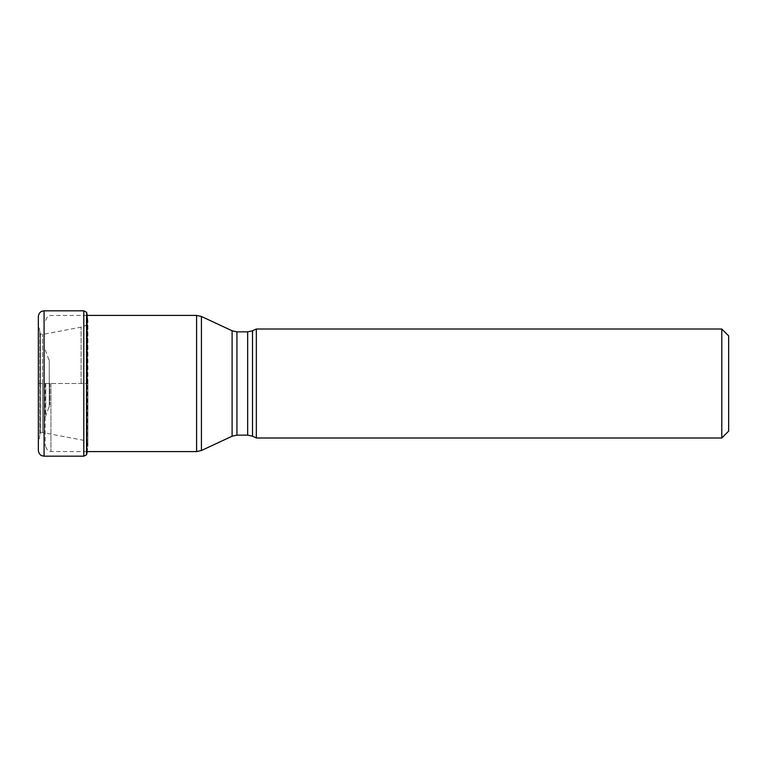 <?xml version="1.0" encoding="UTF-8"?>
<svg xmlns="http://www.w3.org/2000/svg" width="767" height="767" viewBox="0 0 767 767"><rect width="100%" height="100%" fill="white"/><g stroke="black" fill="none" stroke-linecap="round" stroke-linejoin="round"><path stroke-width="0.58" stroke-dasharray="3.83 2.88" d="M38.398 383.5L38.35 316.56L38.35 383.5L86.661 383.5L86.661 312.342L87.083 452.262L87.898 320.51L87.898 446.49L87.898 383.5L87.898 446.49L87.898 383.5L42.569 383.5L42.569 334.441L42.569 432.55L42.569 383.5L42.569 432.55L42.569 383.5L40.392 383.5L40.392 334.038L40.392 432.971L40.2 333.837L40.2 433.163L40.2 383.5L40.2 433.163L40.2 383.5L38.398 383.5M86.661 451.59L86.661 383.5M39.865 435.225L38.398 443.662L38.35 450.44L38.35 383.5M49.797 383.5L49.797 404.746L49.797 383.5M45.215 383.5L45.215 445.867L45.215 383.5M721.785 437.995L721.785 329.005M256.341 329.005L256.341 437.995M44.074 310.836L44.074 456.164M83.814 456.164L83.814 310.836M86.527 315.41L86.527 451.59M87.898 383.5L87.083 383.5L87.898 383.5M87.237 383.5L87.237 323.866L87.237 383.5M81.091 383.5L81.091 327.154L81.091 383.5M39.855 383.5L39.855 331.775L39.855 383.5M39.865 383.5L39.865 435.225L39.865 383.5M49.261 383.423L49.261 359.838L49.261 383.423M49.261 383.577L49.261 407.162L49.261 383.577M45.752 383.5L45.752 414.679L45.752 383.5M50.938 383.5L50.938 451.59L50.938 383.5M196.592 451.59L196.592 315.41M252.506 330.788L252.506 436.212M247.664 435.138L247.664 331.862M236.936 331.862L236.936 435.138M39.865 331.775L38.398 323.338L38.35 316.56M39.855 331.775L40.2 333.837L42.569 334.45L81.091 327.154C80.842 327.212 85.731 326.589 87.237 323.866L87.898 320.51L87.083 314.738M87.083 452.262L87.898 446.49L87.237 443.134C85.089 441.006 83.037 439.913 81.091 439.846L42.569 432.559L40.392 432.962L39.855 435.225M45.215 349.905L49.797 362.254M45.215 417.095L49.797 404.746M87.083 451.59L49.913 451.495L47.612 450.517L45.215 445.867M87.083 315.41L49.913 315.505L47.612 316.483L45.215 321.133"/><path stroke-width="1.15" d="M38.35 316.56L38.35 450.44C38.887 454.936 41.984 455.809 41.878 455.732L44.074 456.164L44.074 310.836L41.878 311.268C41.984 311.191 38.887 312.064 38.35 316.56L38.35 383.5M86.661 383.5L86.661 312.342L86.661 383.5M87.083 383.5L87.083 314.738L87.083 383.5M87.083 452.262L86.661 454.658L86.661 451.59M728.65 431.131L728.65 335.869L728.65 431.131L721.785 437.995L256.341 437.995L256.341 329.005L721.785 329.005L721.785 437.995M87.198 315.41L86.661 312.342L83.814 310.836L83.814 456.164L86.527 454.831L86.527 315.41M86.527 451.59L86.661 454.658M196.592 383.404L196.592 451.59L201.424 450.517L201.424 383.5L201.424 450.517L232.104 436.212L232.104 330.788L232.104 436.212L236.936 435.138L236.936 331.862L232.104 330.788L201.424 316.483L201.424 383.5L201.424 316.483L196.592 315.41L196.592 383.404M256.341 437.995L252.506 436.212L252.506 330.788L256.341 329.005M252.506 330.788L247.664 331.862L247.664 435.138L236.936 435.138M83.814 310.836L44.074 310.836M83.814 456.164L44.074 456.164M196.592 315.41L87.083 315.41M728.65 335.869L721.785 329.005M252.506 436.212L247.664 435.138M247.664 331.862L236.936 331.862M196.592 451.59L87.083 451.59"/></g></svg>

